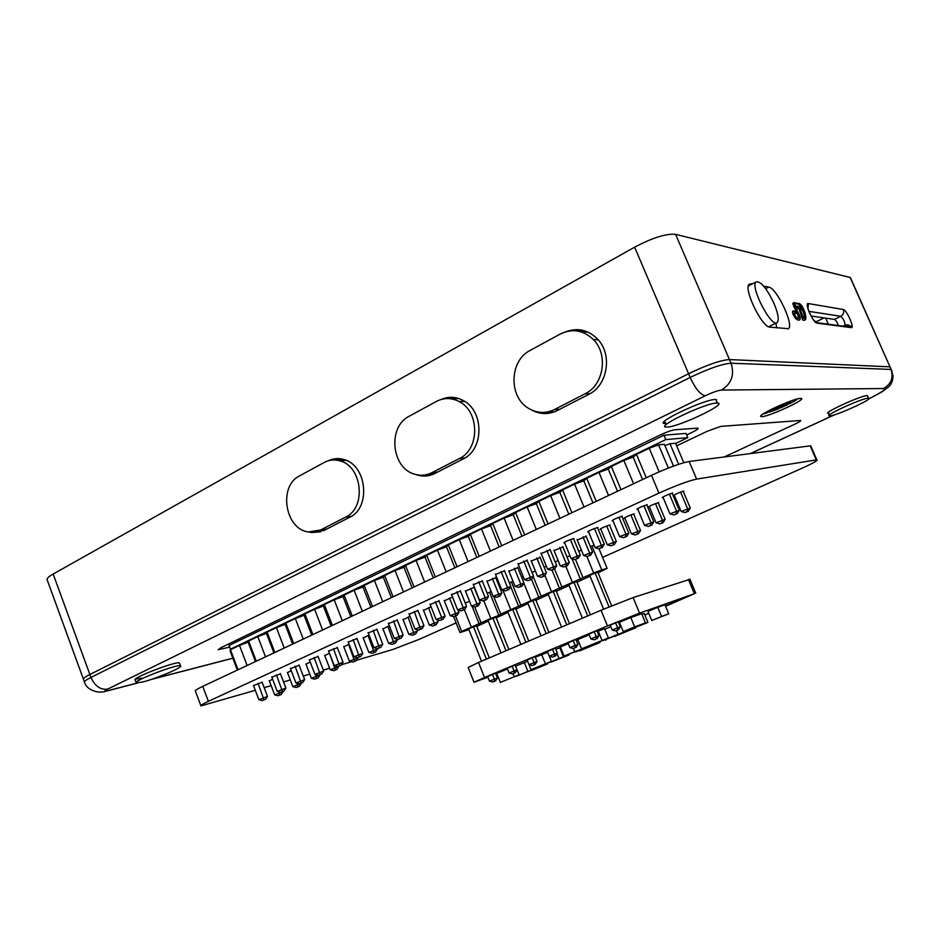 <?xml version="1.0" encoding="UTF-8"?>
<svg xmlns="http://www.w3.org/2000/svg" width="940" height="940" viewBox="0 0 940 940"><rect width="100%" height="100%" fill="white"/><g stroke="black" fill="none" stroke-linecap="round" stroke-linejoin="round"><path stroke-width="1.41" d="M269.357 680.983L272.588 679.162M287.511 672.664L291.224 670.631M305.97 664.216L310.177 661.96M324.747 655.615L329.458 653.159M343.829 646.873L349.069 644.194M363.24 637.978L369.032 635.076M382.991 628.942L389.348 625.817M403.072 619.742L410.016 616.382M423.517 610.377L431.072 606.805M444.315 600.848L452.504 597.053M465.476 591.154L474.348 587.171M495.545 574.481L504.522 570.85M518.152 564.106L527.152 560.452M541.182 553.531L550.217 549.853M564.646 542.756L563.847 542.897C565.034 541.722 568.359 540.241 573.835 538.467L573.717 539.055M588.558 531.782L587.735 531.934C588.945 530.724 592.317 529.22 597.852 527.434L597.652 528.045M612.939 520.596L612.069 520.76C613.315 519.514 616.734 517.987 622.327 516.178L622.057 516.824M637.79 509.186L636.897 509.363C638.154 508.082 641.62 506.531 647.284 504.698L646.943 505.391M663.135 497.554L662.195 497.742C663.487 496.426 667 494.839 672.735 493.007L672.311 493.735M674.415 495.509L673.475 495.697C674.791 494.393 678.257 492.842 683.862 491.032L683.404 491.749M649.423 506.942L648.518 507.13C649.81 505.861 653.218 504.334 658.764 502.536L658.388 503.217M624.9 518.175L624.043 518.34C625.3 517.106 628.66 515.602 634.136 513.827L633.842 514.474M600.848 529.185L600.014 529.337C601.248 528.139 604.561 526.67 609.978 524.908L609.755 525.519M577.231 539.995L586.114 536.352M554.06 550.605L562.919 546.986M531.312 561.015L540.136 557.432M508.963 571.25L517.764 567.689M487.026 581.296L495.803 577.759M473.349 584.668L482.302 581.061M451.553 594.668L460.471 591.096M430.156 604.491L439.039 600.942M409.135 614.149L417.995 610.624M388.49 623.631L397.303 620.13M368.198 632.949L376.987 629.471M348.258 642.102L357.012 638.648M328.659 651.103L337.389 647.672M309.401 659.939L318.084 656.543M290.46 668.645L299.12 665.261M271.836 677.2L280.461 673.839M253.53 685.601L262.119 682.264M602.587 557.397L801.714 468.367C813.464 463.032 818.493 460.177 816.801 459.825L696.611 479.106C688.221 480.939 675.66 485.616 658.952 493.124L208.375 701.334C202.652 704.013 200.161 705.529 200.925 705.893L255.316 690.324M264.175 687.692L271.12 685.624M283.551 681.935L290.296 679.925M303.268 676.072L309.789 674.144M323.325 670.126L329.623 668.246M341.396 664.756L351.56 661.736M356.366 660.303L392.967 649.434L419.757 639.13L456.088 622.879M811.032 446.524L810.186 445.865L689.149 461.481C680.689 463.115 668.129 467.732 651.479 475.311L202.758 686.365C197.059 689.067 194.604 690.653 195.391 691.1L200.808 705.576M495.639 680.818L492.678 682.017L489.47 681.195L494.393 679.15L494.511 681.241L495.639 680.818L497.389 678.022L494.393 679.15L492.407 674.168M492.678 682.017L494.511 681.241M481.515 661.22L468.649 628.954L473.502 626.804L476.568 625.899L489.341 657.883M495.356 672.934L497.389 678.022M487.566 676.389L489.47 681.195M464.348 609.649L471.316 627.121L481.057 622.809L474.712 606.97M472.127 606.277L479.224 624.054M469.565 601.377L465.23 603.022M471.316 627.121L461.646 631.386L455.536 616.029M453.585 616.57L459.954 632.585L461.646 631.386M459.954 632.585L468.919 629.647M476.78 626.439L488.295 621.093M473.502 626.804L486.403 659.128M515.296 672.652L512.312 673.839L509.104 673.016L514.098 670.937L514.192 673.064L515.296 672.652L517.035 669.832L514.098 670.937L512.077 665.92M512.312 673.839L514.192 673.064M501.032 652.889L488.013 620.388L492.948 618.203L495.968 617.322L508.893 649.54M514.979 664.698L517.035 669.832M507.165 668.175L509.104 673.016M483.783 600.766L490.868 618.461L498.823 615.394L500.773 614.079L493.712 596.512M491.021 591.225L489.564 592.341L498.823 615.394M489.564 592.341L487.19 593.246M490.868 618.461L481.057 622.809M496.179 617.874L507.988 612.398M492.948 618.203L506.002 650.774M535.26 664.345L532.275 665.532L529.044 664.698L534.12 662.582L534.178 664.745L535.26 664.345L537.01 661.513L534.12 662.582L532.087 657.53M532.275 665.532L534.178 664.745M520.878 644.429L507.706 611.682L512.711 609.473L515.672 608.603L528.762 641.068M534.931 656.343L537.01 661.513M527.082 659.821L529.044 664.698M502.923 590.214L510.749 609.661L520.819 605.207L511.384 581.848L512.958 581.143M510.69 586.666L518.727 606.582M499.598 587.206L500.503 586.795M510.749 609.661L500.773 614.079M515.895 609.167L528.01 603.562M512.711 609.473L525.93 642.267M555.563 655.897L552.567 657.095L549.312 656.249L554.471 654.099L554.506 656.296L555.563 655.897L557.314 653.053L554.471 654.099L552.414 649.011M552.567 657.095L554.506 656.296M541.052 635.828L527.704 602.834L532.804 600.59L535.706 599.744L548.96 632.444M555.199 647.836L557.314 653.053M547.327 651.338L549.312 656.249M523.874 583.199L530.971 600.719L541.193 596.195L533.262 576.643M526.964 559.981L533.544 576.185L531.547 579.346L528.139 580.638L531.547 579.346L538.972 597.629M523.216 576.62L521.63 577.219M530.971 600.719L520.819 605.207M511.384 581.848L509.527 583.235M535.941 600.308L548.349 594.585M532.804 600.59L546.187 633.63M576.208 647.308L573.188 648.518L569.922 647.66L575.174 645.475L575.163 647.695L576.208 647.308L577.947 644.452L575.174 645.475L573.083 640.34M573.188 648.518L575.163 647.695M561.556 627.074L548.043 593.845L553.225 591.554L556.081 590.743L569.499 623.69M575.809 639.2L577.947 644.452M567.913 642.713L569.922 647.66M544.883 575.351L551.51 591.624L561.92 587.03L554.553 568.97M552.003 570.016L559.547 588.534M546.387 566.303L544.096 567.173M532.04 572.484L535.354 570.98M551.51 591.624L541.193 596.195M556.304 591.307L569.029 585.456M553.225 591.554L566.773 624.853M597.182 638.589L594.162 639.788L590.872 638.918L596.207 636.697L596.16 638.965L597.182 638.589L598.933 635.698L596.207 636.697L594.092 631.527M594.162 639.788L596.16 638.965M582.401 618.191L568.723 584.704L573.988 582.377L576.784 581.59L590.367 614.784M596.771 630.411L598.933 635.698M588.84 633.936L590.872 638.918M565.856 566.374L572.401 582.389L582.988 577.701L575.48 559.418M572.084 558.807L580.462 579.275M569.993 555.81L566.996 556.95M555.176 561.991L558.16 560.628M572.401 582.389L561.92 587.03M577.019 582.165L590.062 576.185M573.988 582.377L587.712 615.923M618.52 629.706L615.489 630.928L612.187 630.047L617.604 627.779L617.521 630.082L618.52 629.706L620.271 626.816L617.604 627.779L615.477 622.609M615.489 630.928L617.521 630.082M603.609 609.155L589.744 575.409L595.102 573.036L597.828 572.296L611.635 605.83M618.097 621.54L620.271 626.816M610.119 625.018L612.187 630.047M586.83 556.386L593.645 572.989L601.741 569.875L591.883 545.94L590.308 546.539M578.746 551.298L581.39 550.088M593.645 572.989L582.988 577.701M591.883 545.94L594.174 545.4M598.063 572.86L607.123 568.406L601.741 569.875M598.991 548.702L607.123 568.406M595.102 573.036L609.026 606.899M676.236 513.827L677.293 513.604L679.291 510.314L669.962 513.839L673.804 514.932L676.236 513.827L676.459 510.902L669.374 494.076M677.293 513.604L673.804 514.932M662.9 496.99L669.962 513.839M672.065 493.159L679.291 510.314M668.352 468.073L658.576 444.867L649.235 448.227L659.163 471.856M658.576 444.867L664.345 444.303L673.534 466.099M646.285 477.755L636.486 454.373L633.161 457.075L623.855 460.447L633.584 483.736M642.549 479.506L633.161 457.075M649.235 448.227L636.486 454.373M650.727 525.343L651.82 525.096L653.817 521.829L644.523 525.343L648.341 526.412L650.727 525.343L650.891 522.464L643.923 505.779M651.82 525.096L648.341 526.412M637.567 508.634L644.523 525.343M646.708 504.839L653.817 521.829M621.011 489.646L611.352 466.463L608.25 469.06L598.98 472.421L608.556 495.498M617.498 491.291L608.25 469.06M623.855 460.447L611.352 466.463M625.711 536.623L626.839 536.364L628.837 533.121L619.577 536.623L623.373 537.68L625.711 536.623L625.829 533.803L618.955 517.259M626.839 536.364L623.373 537.68M612.716 520.067L619.577 536.623M621.845 516.295L628.837 533.121M596.23 501.302L586.713 478.319L583.811 480.81L574.575 484.159L584.022 507.048M592.928 502.853L583.811 480.81M598.98 472.421L586.713 478.319M601.177 547.691L602.329 547.421L604.326 544.201L595.114 547.691L598.874 548.725L601.177 547.691L601.236 544.918L594.468 528.527M602.329 547.421L598.874 548.725M588.346 531.264L595.114 547.691M597.441 527.528L604.326 544.201M571.92 512.735L562.555 489.952L559.829 492.337L550.64 495.674L559.946 518.363M568.817 514.192L559.829 492.337M574.575 484.159L562.555 489.952M577.101 558.548L578.288 558.266L580.286 555.058L571.109 558.548L574.845 559.57L577.101 558.548L577.113 555.834L570.451 539.572M578.288 558.266L574.845 559.57M564.447 542.263L571.109 558.548M573.506 538.549L580.286 555.058M548.079 523.944L538.843 501.361L536.317 503.64L527.152 506.977L536.329 529.479M545.165 525.319L536.317 503.64M550.64 495.674L538.843 501.361M553.484 569.205L554.706 568.9L556.703 565.727L547.562 569.194L551.275 570.204L553.484 569.205L553.448 566.526L546.88 550.417M554.706 568.9L551.275 570.204M540.982 553.049L547.562 569.194M550.018 549.36L556.703 565.727M524.685 534.954L515.578 512.547L513.228 514.744L504.11 518.069L513.146 540.371M521.959 536.235L513.228 514.744M527.152 506.977L515.578 512.547M533.544 576.185L524.449 579.651L528.139 580.638M530.301 579.663L530.231 577.031L523.745 561.051M517.964 563.636L524.449 579.651M501.725 545.752L492.748 523.533L490.574 525.636L481.491 528.95L490.41 551.075M499.175 546.939L490.574 525.636M504.11 518.069L492.748 523.533M507.553 589.932L508.822 589.591L510.82 586.454L501.76 589.909L505.426 590.884L507.553 589.932L507.436 587.336L501.044 571.496M508.822 589.591L505.426 590.884M495.356 574.023L501.76 589.909M504.334 570.392L510.82 586.454M479.189 556.351L470.341 534.32L468.332 536.329L459.284 539.642L468.085 561.568M476.827 557.455L468.332 536.329M481.491 528.95L470.341 534.32M485.216 600.002L486.509 599.661L488.506 596.536L479.482 599.979L483.125 600.942L485.216 600.002L485.052 597.464L478.754 581.743M486.509 599.661L483.125 600.942M473.173 584.222L479.482 599.979M482.126 580.626L488.506 596.536M457.075 566.75L448.333 544.906L446.488 546.833L437.488 550.123L446.159 571.884M454.866 567.784L446.488 546.833M459.284 539.642L448.333 544.906M463.291 609.895L464.607 609.531L466.604 606.441L457.615 609.872L461.235 610.824L463.291 609.895L463.091 607.393L456.875 591.812M464.607 609.531L461.235 610.824M451.388 594.245L457.615 609.872M460.306 590.673L466.604 606.441M435.349 576.96L426.737 555.305L425.045 557.138L416.079 560.428L424.645 582.001M433.316 577.924L425.045 557.138M437.488 550.123L426.737 555.305M441.753 619.613L443.093 619.237L445.09 616.17L436.137 619.577L439.732 620.529L441.753 619.613L441.506 617.157L435.385 601.694M443.093 619.237L439.732 620.529M429.991 604.079L436.137 619.577M438.874 600.531L445.09 616.17M414.023 586.995L405.528 565.504L403.988 567.266L395.059 570.545L403.507 591.942M412.143 587.888L403.988 567.266M416.079 560.428L405.528 565.504M420.591 629.154L421.954 628.778L423.952 625.711L415.045 629.118L418.617 630.047L420.591 629.154L414.27 611.411M421.954 628.778L418.617 630.047M408.982 613.75L415.045 629.118M417.83 610.225L423.952 625.711M393.073 596.853L384.695 575.538L383.297 577.207L374.414 580.485L382.745 601.706M391.346 597.664L383.297 577.207M395.059 570.545L384.695 575.538M399.817 638.53L401.204 638.131L403.19 635.099L394.318 638.495L397.867 639.411L399.817 638.53L393.531 620.941M401.204 638.131L397.867 639.411M388.338 623.243L394.318 638.495M397.15 619.742L403.19 635.099M372.498 606.523L364.227 585.385L362.969 586.983L354.122 590.25L362.346 611.306M370.912 607.275L362.969 586.983M374.414 580.485L364.227 585.385M379.396 647.742L380.806 647.331L382.791 644.323L373.956 647.707L377.481 648.612L379.396 647.742L373.156 630.317M380.806 647.331L377.481 648.612M368.045 632.561L373.956 647.707M376.834 629.095L382.791 644.323M352.277 616.041L344.111 595.067L342.994 596.583L334.194 599.837L342.301 620.729M350.832 616.722L342.994 596.583M354.122 590.25L344.111 595.067M359.339 656.79L360.76 656.379L362.746 653.382L353.945 656.755L357.459 657.648L359.339 656.79L353.135 639.517M360.76 656.379L357.459 657.648M348.117 641.726L353.945 656.755M356.871 638.284L362.746 653.382M332.407 625.382L324.347 604.573L323.372 606.018L314.595 609.261L322.608 629.988M331.103 625.993L323.372 606.018M334.194 599.837L324.347 604.573M339.61 665.696L341.055 665.261L343.041 662.289L334.276 665.638L337.765 666.519L339.61 665.696L333.465 648.577M341.055 665.261L337.765 666.519M328.518 650.739L334.276 665.638M337.248 647.308L343.041 662.289M312.891 634.57L304.924 613.914L304.078 615.3L295.348 618.532L303.256 639.094M311.716 635.123L304.078 615.3M314.595 609.261L304.924 613.914M320.235 674.438L321.691 674.004L323.677 671.043L314.947 674.38L318.413 675.249L320.235 674.438L314.124 657.471M321.691 674.004L318.413 675.249M309.26 659.598L314.947 674.38M317.955 656.191L323.677 671.043M293.691 643.595L285.842 623.102L285.114 624.418L276.419 627.638L284.221 648.048M292.646 644.088L285.114 624.418M295.348 618.532L285.842 623.102M301.176 683.027L302.645 682.581L304.63 679.644L295.947 682.981L299.39 683.838L301.176 683.027L295.113 666.213M302.645 682.581L299.39 683.838M290.331 668.305L295.947 682.981M298.99 664.921L304.63 679.644M274.833 652.466L267.066 632.138L266.455 633.384L257.807 636.591L265.515 656.849M273.904 652.9L266.455 633.384M276.419 627.638L267.066 632.138M282.435 691.488L283.927 691.029L285.913 688.104L277.265 691.429L280.684 692.275L282.435 691.488L276.407 674.814M283.927 691.029L280.684 692.275M271.719 676.859L277.265 691.429M280.332 673.498L285.913 688.104M256.279 661.184L248.618 641.021L248.125 642.196L239.5 645.404L247.114 665.496M255.48 661.572L248.125 642.196M257.807 636.591L248.618 641.021M264.011 699.795L265.515 699.337L267.489 696.423L258.888 699.736L262.284 700.57L264.011 699.795L258.03 683.263M265.515 699.337L262.284 700.57M253.4 685.284L258.888 699.736M261.99 681.947L267.489 696.423M238.032 669.774L230.464 649.752L230.089 650.868L237.35 670.091M239.5 645.404L230.464 649.752M687.305 511.478L688.327 511.266L690.277 508.035L681.148 511.489L684.908 512.559L687.305 511.478L687.539 508.599L680.584 492.078M688.327 511.266L684.908 512.559M674.192 494.957L681.148 511.489M683.168 491.197L690.277 508.035M678.668 464.301L669.997 443.762L664.886 445.607M669.997 443.762L675.555 443.234L683.791 462.703M662.148 522.804L663.205 522.57L665.156 519.362L656.061 522.804L659.798 523.862L662.148 522.804L662.336 519.973L655.474 503.593M663.205 522.57L659.798 523.862M649.199 506.413L656.061 522.804M658.164 502.689L665.156 519.362M637.473 533.908L638.566 533.662L640.504 530.477L631.445 533.908L635.158 534.954L637.473 533.908L637.602 531.135L630.846 514.897M638.566 533.662L635.158 534.954M624.689 517.658L631.445 533.908M633.63 513.957L640.504 530.477M613.256 544.812L614.372 544.542L616.323 541.381L607.299 544.812L610.988 545.835L613.256 544.812L613.338 542.086L606.676 525.977M614.372 544.542L610.988 545.835M600.637 528.679L607.299 544.812M609.543 525.014L616.323 541.381M589.498 555.505L590.649 555.223L592.6 552.086L583.611 555.493L587.277 556.504L589.498 555.505L589.533 552.826L582.965 536.857M590.649 555.223L587.277 556.504M577.031 539.513L583.611 555.493M585.914 535.87L592.6 552.086M566.174 566.009L567.349 565.704L569.299 562.59L560.346 565.998L563.988 566.985L566.174 566.009L566.162 563.365L559.688 547.538M567.349 565.704L563.988 566.985M553.871 550.135L560.346 565.998M562.719 546.516L569.299 562.59M543.273 576.314L544.483 575.997L546.434 572.895L537.515 576.29L541.135 577.278L543.273 576.314L543.226 573.717L536.846 558.019M544.483 575.997L541.135 577.278M531.124 560.569L537.515 576.29M539.948 556.973L546.434 572.895M520.795 586.431L522.029 586.102L523.98 583.023L515.096 586.407L518.692 587.371L520.795 586.431L520.701 583.881L514.403 568.312M522.029 586.102L518.692 587.371M508.787 570.803L515.096 586.407M517.587 567.243L523.98 583.023M498.717 596.371L499.974 596.03L501.925 592.964L493.077 596.348L496.649 597.299L498.717 596.371L498.588 593.857L492.372 578.417M499.974 596.03L496.649 597.299M486.861 580.861L493.077 596.348M495.627 577.324L501.925 592.964M477.038 606.124L478.307 605.783L480.258 602.74L471.457 606.1L475.005 607.04L477.038 606.124L476.862 603.656L470.74 588.346M478.307 605.783L475.005 607.04M465.312 590.743L471.457 606.1M474.054 587.23L480.258 602.74M455.736 615.712L457.028 615.359L458.978 612.328L450.213 615.688L453.738 616.616L455.736 615.712L455.524 613.291L449.473 598.098M457.028 615.359L453.738 616.616M444.15 600.448L450.213 615.688M458.05 609.99L458.978 612.328M434.809 625.135L436.125 624.759L438.075 621.763L429.333 625.1L432.846 626.016L434.809 625.135L428.593 607.675M436.125 624.759L432.846 626.016M423.353 609.99L429.333 625.1M437.335 619.895L438.075 621.763M414.246 634.394L415.574 634.007L417.524 631.022L408.829 634.359L412.319 635.264L414.246 634.394L408.066 617.087M415.574 634.007L412.319 635.264M402.919 619.354L408.829 634.359M416.972 629.624L417.524 631.022M394.024 643.489L395.387 643.101L397.338 640.128L388.666 643.454L392.133 644.346L394.024 643.489L387.903 626.346M395.387 643.101L392.133 644.346M382.839 628.566L388.666 643.454M396.962 639.177L397.338 640.128M374.167 652.431L375.542 652.031L377.481 649.082L368.856 652.384L372.299 653.265L374.167 652.431L368.081 635.44M375.542 652.031L372.299 653.265M363.099 637.625L368.856 652.384M354.627 661.22L356.025 660.808L357.976 657.883L349.375 661.173L352.805 662.042L354.627 661.22L348.587 644.37M356.025 660.808L352.805 662.042M343.699 646.52L349.375 661.173M335.427 669.868L336.837 669.445L338.788 666.53L330.222 669.82L333.63 670.678L335.427 669.868L329.423 653.171M336.837 669.445L333.63 670.678M324.617 655.274L330.222 669.82M316.545 678.363L317.967 677.94L319.917 675.038L311.387 678.316L314.771 679.162L316.545 678.363L315.464 674.509M317.967 677.94L314.771 679.162M305.853 663.875L311.387 678.316M297.968 686.729L299.413 686.282L301.352 683.415L292.869 686.67L296.229 687.516L297.968 686.729L296.993 683.239M299.413 686.282L296.229 687.516M287.393 672.347L292.869 686.67M279.697 694.954L281.166 694.507L283.093 691.64L274.644 694.895L277.993 695.718L279.697 694.954L278.816 691.817M281.166 694.507L277.993 695.718M269.24 680.666L274.644 694.895M763.844 413.483L767.24 412.002L763.797 413.859M764.561 413.377L771.74 410.804L765.207 413.541M766.523 412.942L771.74 410.804L770.013 412.084M770.177 411.826L778.156 408.406L772.234 411.297M773.268 410.745L778.52 408.841M778.062 408.877L785.053 405.375L781.058 407.772M781.587 407.384L787.438 404.87M786.439 405.175L790.904 402.379L788.214 403.824L789.729 403.742M789.624 403.613L794.782 401.028M793.477 401.533L795.604 400.252L793.019 401.098L794.382 400.088L793.019 401.098L796.321 400.099M796.204 399.371L796.932 399.065M772.081 408.959L772.527 409.253C775.406 409.288 790.693 402.203 788.39 401.897M221.159 647.601L218.162 649.705L229.677 647.143L218.162 649.705L221.159 647.601L659.915 435.114L221.159 647.601M686.682 434.938L691.664 432.553C696.94 429.944 698.996 428.464 697.821 428.111L674.779 429.78C671.395 430.285 666.448 432.071 659.915 435.114C666.448 432.071 671.395 430.285 674.779 429.78L697.821 428.111C698.996 428.464 696.94 429.944 691.664 432.553L686.682 434.938M665.814 439.603L230.453 649.211L229.043 645.486L663.957 435.197L686.024 433.399L687.822 437.652L665.814 439.603L663.957 435.197M829.903 415.903L829.515 415.915C822.664 416.126 863.555 397.491 868.548 398.172C875.046 398.078 836.189 415.856 829.903 415.903M142.951 681.935L136.276 682.875C131.706 681.336 178.189 663.487 180.527 665.849C183.97 666.871 156.898 678.445 142.951 681.935M716.139 400.252L716.562 399.653M716.633 401.427L715.834 399.535C706.198 398.313 652.995 423.517 664.85 423.588L663.746 422.319L665.438 422.424M667.388 427.054L666.319 427.065C654.499 427.077 707.738 401.932 717.337 403.072C728.688 403.19 679.326 426.772 667.388 427.054M891.99 371.183L890.004 366.847L890.815 368.668L889.816 366.835L729.464 359.562C720.675 360.149 707.033 364.873 688.573 373.732L89.888 674.509C84.894 677.047 82.767 678.668 83.484 679.361C82.767 678.668 84.894 677.047 89.888 674.509L90.957 677.434C85.963 679.961 83.825 681.57 84.541 682.264C86.421 689.784 97.948 693.861 105.398 691.394L108.182 690.583C104.093 691.558 103.905 691.076 107.618 689.138C100.474 690.03 94.916 686.13 90.957 677.434L690.148 377.434C695.389 388.643 700.429 394.765 705.247 395.787C712.555 392.344 717.96 390.429 721.462 390.065C731.532 383.79 734.727 374.837 731.038 363.216C722.261 363.851 708.631 368.586 690.148 377.434L688.573 373.732L89.888 674.509L53.157 574.046L634.618 247.161C652.595 237.726 666.249 233.449 675.59 234.342L850.171 277.488L851.652 280.414M179.611 663.417L179.458 663.005C177.108 660.585 130.625 678.41 135.219 680.008L136.136 682.511M867.726 396.304L867.409 395.576C862.403 394.859 821.536 413.529 828.399 413.353L828.786 413.353M664.85 423.588L665.92 423.588M800.492 398.407C793.548 398.172 754.609 416.279 761.365 416.549C766.5 417.889 809.446 398.078 800.598 398.407L800.492 398.407M800.351 420.497L720.745 426.384L707.15 431.296L676.659 445.842L707.15 431.296L720.745 426.384L800.351 420.497M794.688 424.234C799.341 422.025 801.303 420.779 800.575 420.497C801.303 420.779 799.341 422.025 794.688 424.234L724.235 456.957L794.688 424.234M135.383 679.185L141.552 678.151M799.823 307.838L799.082 308.238L799.823 307.815L803.394 318.284L803.947 318.072L804.311 315.711L803.23 311.551L800.093 306.558L797.59 306.088L797.825 308.755L795.087 304.854L794.535 305.147L799.881 316.31L799.552 320.046L797.484 319.882L795.534 318.46L792.761 313.901L792.526 311.246L795.146 311.222L796.38 313.349L794.653 313.243L795.052 315.593L796.474 317.555L798.272 318.155L798.119 315.699L792.773 303.585L793.548 302.656L799.67 303.738L802.396 306.675L805.063 312.773L805.897 318.084L804.57 320.246L802.654 320.082L799.082 308.261M805.286 319.835L804.417 320.27M805.745 318.942L804.323 320.281M805.897 318.084L804.758 319.436M805.897 316.991L804.91 318.578M805.745 315.676L804.769 316.169L804.922 317.485M805.439 314.148L804.452 314.642L804.769 316.169M805.063 312.773L804.088 313.267L804.452 314.642M804.581 311.316L803.606 311.81L804.088 313.267M803.97 309.765L802.995 310.259L803.606 311.81M803.23 308.167L802.255 308.673L802.995 310.259M802.819 307.404L801.843 307.897L802.255 308.673M802.396 306.675L801.409 307.18L801.843 307.897M801.961 306.029L800.974 306.522L801.409 307.18M801.526 305.453L800.551 305.947L800.974 306.522M801.115 304.96L800.14 305.465L800.551 305.947M800.727 304.548L800.14 305.465M800.351 304.207L799.74 305.054M799.999 303.937L799.376 304.713M799.67 303.738L799.024 304.443M799.376 303.596L798.695 304.243M799.094 303.514L798.389 304.09M794.053 302.668L793.055 303.173L798.107 304.008M797.214 318.108L796.215 318.613L796.826 318.813M796.474 317.555L795.475 318.061L796.215 318.613M796.145 317.227L795.475 318.061M795.781 316.792L795.134 317.732M795.405 316.24L794.406 316.745L794.782 317.297M795.052 315.593L794.042 316.099L794.406 316.745M794.746 314.9L793.748 315.405L794.042 316.099M794.559 314.277L793.748 315.405M794.5 313.807L793.56 314.794M794.535 313.478L793.489 314.312M794.653 313.243L793.536 313.984M794.841 313.126L793.654 313.748M794.159 311.728L794.97 313.126M795.146 311.222L792.937 311.551L793.536 310.987M793.149 310.964L792.502 311.293M800.14 319.236L798.812 320.188M800.234 318.742L799.141 319.741M800.245 318.096L799.235 319.236M800.128 317.285L799.247 318.589M799.881 316.31L798.883 316.804L799.129 317.779M799.493 315.206L798.507 315.711L798.883 316.804M799.012 314.054L798.013 314.559L798.507 315.711M798.459 312.903L797.461 313.408L798.013 314.559M797.872 311.774L796.873 312.268L797.461 313.408M795.44 307.345L794.453 307.838L796.873 312.268M795.299 307.063L794.453 307.838M795.146 306.769L794.3 307.556M795.005 306.487L794.159 307.274M794.876 306.193L794.018 306.992M794.758 305.911L793.877 306.698M794.653 305.629L793.76 306.405M794.582 305.371L793.666 306.135M794.535 305.147L793.583 305.876M794.559 304.865L793.548 305.653M794.688 304.76L793.572 305.371M798.142 308.214L797.414 308.59M798.119 307.815L797.132 308.344L798.013 307.31M797.837 306.722L797.026 307.815M797.59 306.088L796.85 307.227M803.406 318.296L802.408 318.789L803.406 318.296M803.406 318.272L802.408 318.754M799.07 309.025L802.408 318.742M748.663 285.008L751.036 283.762L749.215 284.209C743 288.18 761.917 327.449 769.907 327.144L788.425 328.683C794.288 325.064 776.593 287.699 768.744 287.111L765.701 288.697M751.036 283.762L752.223 283.986M763.703 286.159L768.744 287.111M775.77 323.184L776.91 327.931M808 308.684L808.353 303.549C804.064 302.351 813.147 323.055 816.942 323.102L851.334 327.637C854.907 328.495 846.587 309.683 843.333 309.519C844.261 312.397 843.427 314.653 840.795 316.287L834.485 319.412L811.079 316.016M850.371 277.547L890.004 366.847L729.464 359.562C720.675 360.149 707.033 364.873 688.573 373.732L634.618 247.161M834.485 319.412C835.766 320.117 837.082 322.162 838.409 325.557M309.225 532.04L311.587 532.545L323.912 530.524L349.656 517.282C371.147 507.835 366.894 465.041 343.84 459.507C338.494 457.956 333.348 458.368 328.401 460.753M415.868 474.536L417.09 474.959C423.188 476.827 429.122 476.333 434.879 473.478L463.22 458.896C484.276 449.461 484.159 410.533 462.903 400.358C455.689 396.633 448.439 396.328 441.189 399.465M531.605 410.005C540.042 414.54 548.607 414.716 557.303 410.533L588.675 394.412C607.851 385.494 612.809 353.981 597.206 338.729C588.017 329.858 577.63 327.508 566.068 331.679M83.331 678.95L47.235 580.015C46.33 578.817 48.304 576.819 53.157 574.046M816.132 321.821L824.016 317.896M432.13 474.242L429.78 473.643M453.585 397.432L448.815 398.584M425.08 474.947L429.498 475.464M428.182 474.207L433.634 474.065M458.685 398.525L451.599 398.901M436.36 401.451L409.206 416.22C387.503 426.666 391.322 467.979 414.47 474.136C420.427 475.981 426.22 475.499 431.836 472.703L459.402 458.509C479.894 449.308 479.717 411.344 459.002 401.486C451.365 397.62 443.809 397.596 436.36 401.451M323.83 530.56L319.212 530.642M299.543 475.887C278.064 486.109 285.102 529.631 308.59 531.958L320.622 529.984L345.638 517.106C366.541 507.894 362.358 466.205 339.928 460.859C334.44 459.284 329.2 459.825 324.218 462.468L299.543 475.887M337.143 460.224L342.841 459.225M339.117 458.626L335.098 460.001M311.587 532.545L320.728 531.829M337.789 460.341L342.9 459.237M773.937 303.291C766.629 288.122 760.683 281.013 756.113 281.941C749.65 286.43 771.846 328.871 777.251 322.432C779.236 319.729 778.132 313.349 773.937 303.291M549.089 412.096L548.173 411.814M581.178 330.011L575.233 330.751M543.155 412.425L548.549 413.318M547.515 411.955L554.318 411.861M588.428 332.313L579.181 331.338M560.228 334.053L530.172 350.409C509.421 360.619 508.446 396.833 528.456 408.289C536.952 413.353 545.658 413.741 554.588 409.476L585.103 393.766C603.786 385.071 608.556 354.274 593.293 339.469C583.27 330.081 572.249 328.272 560.228 334.053M230.453 649.211L232.814 648.624M675.66 443.469L687.822 437.652M665.591 606.265L694.39 593.716L639.576 613.139L607.463 625.934L484.5 677.482L474.019 682.252L487.895 677.235M495.897 674.297L496.943 673.909M644.817 614.936L648.776 613.291M610.189 625.182L617.686 622.01M588.91 634.101L596.395 630.94M567.971 642.866L575.445 639.729M547.386 651.491L554.847 648.365M681.488 599.414L666.436 605.372L681.488 599.414M487.613 676.53L495.028 673.439M507.224 668.317L514.65 665.215M527.14 659.974L534.578 656.86M560.757 647.942L560.029 648.212M519.127 674.779L500.339 682.393L519.127 674.779L515.437 665.849M507.459 668.928L496.743 673.416L500.339 682.393M563.483 656.719L544.483 664.427L563.483 656.719L559.841 647.742L555.763 649.223M647.907 622.409L631.316 628.989L647.907 622.409L644.206 613.456L641.891 614.278M645.451 622.879L641.644 613.679L630.811 617.545L619.436 622.303L623.267 631.621L645.451 622.879L634.664 626.898L630.811 617.545M577.959 639.999L576.373 640.575M568.289 643.653L560.369 646.967L564.071 656.108L581.754 649.047L574.704 651.702L573.377 648.447M608.391 637.943L581.555 648.811L608.391 637.943L604.62 628.743L597.194 631.468M589.204 634.817L577.795 639.588L581.555 648.811M668.728 613.797L664.968 604.773L657.8 607.322L648.001 611.423L651.761 620.518L668.728 613.797L661.584 616.452L657.8 607.322M551.392 661.408L530.994 669.644L551.392 661.408L547.715 652.337L535.283 657.213M527.364 660.526L530.994 669.644M527.634 661.29L515.661 666.119M619.836 623.279L618.943 623.596M610.824 626.721L604.82 629.236M689.948 579.298L633.137 597.593L601.024 610.248L478.519 662.489L468.155 667.494L473.971 682.123M600.014 642.173L575.527 651.961L600.014 642.173L599.755 641.515M618.015 634.336L602.082 640.939L628.789 630.293L618.015 634.336L616.464 630.564M628.789 630.293L628.531 629.647M631.327 629.459L614.466 636.439L635.675 627.826L631.327 629.459L631.022 628.719M600.037 642.443L579.486 650.95L599.943 642.208M605.771 640.281L605.513 639.647M560.099 658.352L550.911 662.159L569.041 654.968L560.017 658.153M569.041 654.968L568.77 654.334M527.892 671.395L515.637 676.471L539.29 667.071L527.892 671.395L524.309 662.5M514.215 676.636L512.993 673.592M545.365 663.687L541.675 654.534M558.983 658.411L557.009 653.547M543.379 665.52L531.3 670.525L547.48 663.957L543.379 665.52L543.109 664.839M661.584 616.452L651.761 620.518M634.664 626.898L623.267 631.621M602 640.328L598.204 631.045M574.704 651.702L564.071 656.108M202.758 686.365L208.375 701.334M651.479 475.311L658.952 493.124M689.149 461.481L696.611 479.106M810.186 445.865L816.273 459.883M232.838 658.164L151.986 679.185M137.299 683.016L108.182 690.583M107.618 689.138L705.247 395.787M721.462 390.065L883.588 388.526C891.202 384.061 893.658 377.692 890.967 369.432L731.038 363.216L675.59 234.342M868.807 398.924L882.155 391.745L888.711 386.798C891.508 384.108 892.941 380.477 893 375.894L891.155 369.444L850.171 277.488M883.588 388.526C886.549 388.972 881.661 392.391 868.924 398.795M834.285 414.881L750.332 453.585M795.604 400.252L797.39 398.948M798.824 303.456L797.837 303.961M794.582 302.751L793.595 303.256M795.757 312.268L794.758 312.762M794.347 311.105L793.348 311.61M793.936 311.046L792.937 311.551M796.65 309.554L795.663 310.059M816.942 323.102L813.711 320.258M851.334 327.637L851.135 327.249C849.572 324.923 847.457 324.288 844.79 325.334L843.074 326.18M815.744 321.398L814.498 321.233M808.917 311.363L840.795 316.287C843.391 318.754 844.825 321.715 845.095 325.193M843.333 309.519L808.353 303.549M825.637 318.131L828.316 324.218M437.511 472.115L431.836 472.703M464.783 458.027L459.402 458.509M326.732 529.067L320.622 529.984M351.384 516.295L345.638 517.106M559.699 409.299L554.588 409.476M589.968 393.696L585.103 393.766M607.463 625.934L601.024 610.248M639.576 613.139L633.137 597.593M484.5 677.482L478.519 662.489M694.39 593.716L688.444 579.51M810.727 445.819L816.801 459.825M868.548 398.172L867.409 395.576M829.221 415.233L828.399 413.353M180.527 665.849L179.458 663.005M717.337 403.072L715.834 399.535M232.862 658.223L150.941 679.538M137.687 682.992L107.794 690.759M834.685 414.752L750.508 453.562M84.388 681.852L83.484 679.361M761.365 416.549L761.083 415.668M788.425 328.683L787.72 329.035M845.988 324.923C850.477 325.757 852.192 326.532 851.135 327.249L816.731 322.679C814.322 323.184 806.496 309.178 807.625 304.713C808.353 304.584 808.435 305.782 807.86 308.32M844.919 325.322L843.168 326.192M464.63 401.368L459.002 401.486M346.179 460.353L339.928 460.859M768.661 326.768L776.511 322.808M748.334 286.019L756.113 281.941M598.169 339.787L593.293 339.469M695.788 593.246L689.866 579.087"/></g></svg>
